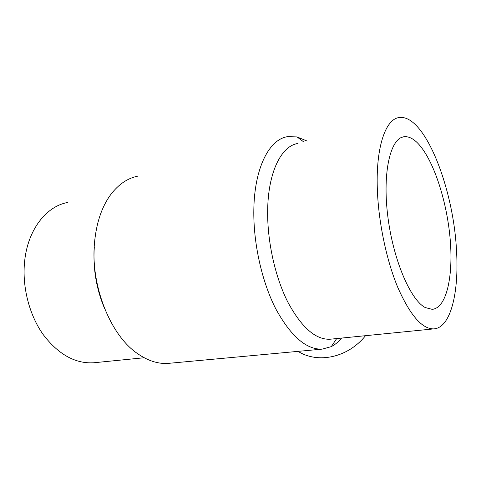 <?xml version="1.0" encoding="UTF-8"?>
<svg xmlns="http://www.w3.org/2000/svg" width="481" height="481" viewBox="0 0 481 481"><rect width="100%" height="100%" fill="white"/><g stroke="black" fill="none" stroke-linecap="round" stroke-linejoin="round"><path stroke-width="0.72" d="M297.943 143.476C281.409 145.773 267.989 172.12 267.658 210.9C267.262 241.57 275.156 276.978 287.746 301.96C301.431 327.327 315.482 339.754 329.9 339.243L331.271 339.105M456.493 250.367C453.523 188.342 424.801 113.931 399.26 117.532C385.876 118.837 375.914 146.218 377.296 188.089C378.276 221.182 386.339 259.92 397.769 287.379C410.113 315.253 422.114 329.094 433.76 328.89C450.793 327.988 459.175 292.183 456.493 250.367M307.197 141.107L297.042 136.911L287.464 136.682C269.348 139.322 254.425 167.671 253.836 209.644C253.228 242.977 261.832 281.541 275.691 308.688C290.758 336.201 306.241 349.687 322.144 349.134L331.277 346.639C335.041 344.715 338.468 341.865 341.546 338.083M137.734 176.154C127.639 178.198 118.735 184.217 111.015 194.216C101.798 206.608 96.278 222.98 94.456 243.338C90.554 285.756 110.383 334.902 136.971 353.21C147.547 360.72 157.99 364.111 168.296 363.377L170.021 363.221M67.46 202.507C46.188 206.415 27.73 229.738 24.615 261.466C21.994 286.598 29.191 314.742 43.056 334.391C58.237 354.341 75.09 363.81 93.621 362.782L95.394 362.608M425.294 307.575C410.431 300.054 392.923 259.205 387.704 215.446C382.365 171.663 390.608 137.969 404.04 136.76C408.423 136.255 412.951 138.354 417.634 143.067C433.098 158.868 446.458 199.411 450.006 237.283C453.619 275.126 446.849 308.062 432.209 309.337L425.294 307.575M365.53 335.69C347.817 357.792 317.863 363.877 298.064 351.364M94.312 246.963C92.851 268.254 96.296 288.822 104.636 308.67M303.794 141.979L297.042 136.911M404.04 136.76L402.14 137.217M144.168 357.75L93.621 362.782M322.144 349.134L168.296 363.377M336.682 338.564L331.277 346.639M433.76 328.89L329.9 339.243"/></g></svg>
